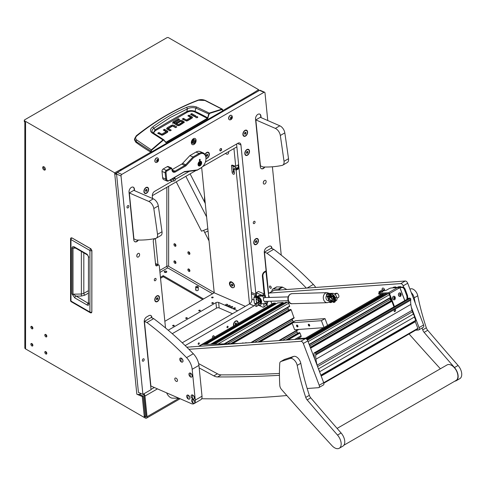 <?xml version="1.0" encoding="UTF-8"?>
<svg xmlns="http://www.w3.org/2000/svg" width="486" height="486" viewBox="0 0 486 486"><rect width="100%" height="100%" fill="white"/><g stroke="black" fill="none" stroke-linecap="round" stroke-linejoin="round"><path stroke-width="0.73" d="M45.368 169.177A1.908 1.1 -120 0 0 44.536 167.257A1.908 1.1 -120 0 0 43.066 166.741A1.908 1.1 -120 0 0 42.671 167.615A1.908 1.1 -120 0 0 43.503 169.535A1.908 1.1 -120 0 0 44.973 170.051A1.908 1.1 -120 0 0 45.368 169.177M43.625 166.68A1.908 1.1 -120 0 0 43.57 167.099A1.908 1.1 -120 0 0 45.307 169.596M45.708 351.597A1.434 0.826 -120 0 0 45.708 351.718A1.434 0.826 -120 0 0 46.826 353.522M46.832 353.401A1.434 0.826 -120 0 0 46.206 351.961A1.434 0.826 -120 0 0 45.101 351.578A1.434 0.826 -120 0 0 44.803 352.235A1.434 0.826 -120 0 0 45.429 353.674A1.434 0.826 -120 0 0 46.535 354.057A1.434 0.826 -120 0 0 46.832 353.401M45.708 334.453A1.434 0.826 -120 0 0 45.708 334.575A1.434 0.826 -120 0 0 46.826 336.379M46.832 336.263A1.434 0.826 -120 0 0 46.206 334.818A1.434 0.826 -120 0 0 45.101 334.435A1.434 0.826 -120 0 0 44.803 335.091A1.434 0.826 -120 0 0 45.429 336.531A1.434 0.826 -120 0 0 46.535 336.913A1.434 0.826 -120 0 0 46.832 336.263M31.766 343.541A1.434 0.826 -120 0 0 31.76 343.663A1.434 0.826 -120 0 0 32.878 345.473M32.884 345.352A1.434 0.826 -120 0 0 32.258 343.912A1.434 0.826 -120 0 0 31.153 343.529A1.434 0.826 -120 0 0 30.861 344.185A1.434 0.826 -120 0 0 31.487 345.625A1.434 0.826 -120 0 0 32.586 346.008A1.434 0.826 -120 0 0 32.884 345.352M31.766 326.398A1.434 0.826 -120 0 0 31.76 326.519A1.434 0.826 -120 0 0 32.878 328.329M32.884 328.208A1.434 0.826 -120 0 0 32.258 326.768A1.434 0.826 -120 0 0 31.153 326.385A1.434 0.826 -120 0 0 30.861 327.042A1.434 0.826 -120 0 0 31.487 328.481A1.434 0.826 -120 0 0 32.586 328.864A1.434 0.826 -120 0 0 32.884 328.208M114.641 172.803L24.671 120.862L24.671 121.901L25.57 122.417L25.57 348.924L143.346 416.921A1.27 0.735 -120 0 0 143.984 416.982A1.27 0.735 -120 0 0 144.245 416.399A1.27 0.735 -120 0 0 144.239 416.271L142.264 396.57L136.821 394.195L114.641 172.803L120.71 169.553A2.545 1.47 60 0 1 121.397 170.106M143.984 416.982L144.883 416.466A1.27 0.735 -120 0 0 145.144 415.882A1.27 0.735 -120 0 0 145.138 415.749L143.163 396.047L139.263 394.346M173.927 244.44A1.434 0.826 60 0 1 174.225 243.784A1.434 0.826 60 0 1 175.325 244.166A1.434 0.826 60 0 1 175.95 245.606A1.434 0.826 60 0 1 175.653 246.262A1.434 0.826 60 0 1 174.553 245.88A1.434 0.826 60 0 1 173.927 244.44M175.944 245.728A1.434 0.826 60 0 1 174.826 243.917A1.434 0.826 60 0 1 174.832 243.802M173.927 261.583A1.434 0.826 60 0 1 174.225 260.927A1.434 0.826 60 0 1 175.325 261.31A1.434 0.826 60 0 1 175.95 262.75A1.434 0.826 60 0 1 175.653 263.406A1.434 0.826 60 0 1 174.553 263.023A1.434 0.826 60 0 1 173.927 261.583M175.944 262.871A1.434 0.826 60 0 1 174.826 261.061A1.434 0.826 60 0 1 174.832 260.946M187.875 252.489A1.434 0.826 60 0 1 188.173 251.839A1.434 0.826 60 0 1 189.273 252.222A1.434 0.826 60 0 1 189.898 253.662A1.434 0.826 60 0 1 189.601 254.318A1.434 0.826 60 0 1 188.501 253.935A1.434 0.826 60 0 1 187.875 252.489M189.892 253.783A1.434 0.826 60 0 1 188.775 251.973A1.434 0.826 60 0 1 188.781 251.851M187.875 269.633A1.434 0.826 60 0 1 188.173 268.983A1.434 0.826 60 0 1 189.273 269.365A1.434 0.826 60 0 1 189.898 270.805A1.434 0.826 60 0 1 189.601 271.461A1.434 0.826 60 0 1 188.501 271.079A1.434 0.826 60 0 1 187.875 269.633M189.892 270.927A1.434 0.826 60 0 1 188.775 269.116A1.434 0.826 60 0 1 188.781 268.995M166.394 272.3A1.27 0.735 180 0 1 165.003 272.458A1.27 0.735 180 0 1 164.219 271.777A1.27 0.735 180 0 1 164.59 271.261A1.27 0.735 180 0 1 165.981 271.097A1.27 0.735 180 0 1 166.765 271.777A1.27 0.735 180 0 1 166.394 272.3A1.27 0.735 180 0 0 164.59 272.3M197.79 286.473A1.27 0.735 180 0 1 197.887 286.521A1.27 0.735 180 0 1 198.258 287.044L198.258 289.96A1.27 0.735 180 0 1 197.887 290.482A1.27 0.735 180 0 1 196.496 290.64A1.27 0.735 180 0 1 195.712 289.96A1.27 0.735 180 0 1 196.083 289.443M160.538 278.271L163.241 276.716L202.668 299.473M157.452 388.867L144.974 396.066L147.045 416.721A2.545 1.47 -120 0 1 146.529 418.148A2.545 1.47 -120 0 1 145.259 418.021L27.374 349.963A2.545 1.47 -120 0 0 27.374 349.963M143.145 394.231A1.27 0.735 -120 0 1 144.081 395.677L146.152 416.332A1.27 0.735 -120 0 1 145.891 417.049A1.27 0.735 -120 0 1 145.259 416.982L144.621 416.617M120.631 170.55L114.751 173.903A2.545 1.282 -5.7 0 0 116.567 174.152M120.595 170.531L120.485 169.426M160.441 277.293L163.241 275.677L203.567 298.957M159.949 272.379L167.743 267.883L212.564 293.757M24.671 120.862A1.27 0.735 0 0 1 24.3 120.34A1.27 0.735 0 0 1 24.671 119.823L166.844 37.744A1.27 0.735 0 0 1 168.642 37.744L258.607 89.685L258.716 90.785L253.643 93.719M167.743 267.883A1.27 0.735 60 0 1 166.844 266.322A1.27 0.735 180 0 1 168.642 266.322L168.642 186.253M163.241 276.716L163.241 275.677M214.205 292.627L168.642 266.322M253.668 93.743A2.545 1.47 -120 0 0 252.981 93.191L258.607 89.685M25.57 348.924A2.545 1.47 180 0 1 24.829 347.885L24.829 121.992M142.264 396.57L143.163 396.047M24.671 121.901A1.27 0.735 180 0 1 24.3 121.379L24.3 120.34M115.65 173.387A1.27 0.638 -5.7 0 0 116.61 173.502M141.043 393.563L140.405 393.933A2.545 1.282 174.3 0 1 136.821 394.195M144.974 396.066A2.545 1.47 -120 0 0 143.899 393.794M72.019 237.952L90.918 248.802L91.903 250.509L91.848 311.939L91.903 250.509L90.803 248.82L91.824 250.594L91.824 312.103L91.447 312.802L91.824 312.152M71.065 237.867A1.464 1.464 0 0 0 70.555 238.978A1.464 0.844 0 0 0 70.98 239.574A1.464 0.844 120 0 1 71.861 237.885L71.065 237.867L71.861 237.885L90.803 248.82A1.464 0.844 120 0 0 89.922 250.509L89.922 312.018A1.464 0.844 120 0 0 90.226 312.692A1.464 1.464 0 0 0 91.447 312.802M88.458 303.495A1.464 0.844 0 0 0 88.889 304.09C88.792 305.226 88.221 305.548 87.182 305.056A1.464 0.844 -60 0 1 88.185 303.282L73.009 294.188L73.009 248.109L74.212 247.52L75.13 247.848L87.474 254.98A1.464 0.844 120 0 1 87.17 254.306L88.889 257.258A1.464 0.844 180 0 1 88.458 256.663L88.452 303.598L88.78 303.282M87.182 305.056L74.826 297.918L71.971 293.939L71.971 247.866C72.347 246.487 73.301 246.262 74.826 247.18A1.464 0.844 120 0 0 75.13 247.848M71.971 247.866A1.464 0.844 -0 0 0 73.009 248.109L75.676 248.164M71.971 293.939A1.464 0.844 0 0 0 73.009 294.188L81.35 294.018L83.823 293.362L88.458 290.683M74.826 297.918A1.464 0.844 -60 0 1 75.828 296.15L81.387 296.041L84.862 295.154A1.464 0.784 60 0 1 83.823 293.362L83.823 252.872M236.785 168.132L232.916 165.896M205.274 203.476L190.111 173.854M207.801 228.736L201.514 231.196L176.254 181.855M206.623 216.926L185.834 176.327M208.044 231.136L204.703 232.442L203.64 230.364L209.023 240.88M30.97 352.04L85.858 383.727M152.689 132.714L151.82 131.22L152.531 129.373L153.849 128.274L155.107 129.859A672.721 388.393 180 0 1 170.677 120.564A672.721 388.393 180 0 1 186.77 111.58C189.412 110.383 192.17 110.31 195.038 111.361L195.87 108.117L209.126 114.155L209.782 113.347L222.072 109.496L222.782 110.826L151.255 152.118L151.164 151.304L135.867 141.39L134.543 138.777L134.47 139.798L135.807 142.21L136.712 139.986C135.242 138.656 135.321 137.252 136.937 135.776C156.176 120.297 176.704 108.445 198.525 100.219L205.444 100.493L222.357 109.162L221.902 109.125L222.072 109.496M152.726 126.907L153.849 128.274L170.246 117.521L187.487 108.852L186.581 107.357C174.674 112.46 163.387 118.979 152.726 126.907C150.083 128.984 149.803 130.959 151.887 132.824L162.931 139.919L151.316 149.876L136.712 139.986M135.807 142.21A190.876 110.201 180 0 0 150.8 152.118L151.255 152.118M192.213 117.995A1.756 1.015 0 0 0 191.958 117.806L189.097 116.154L188.756 116.348M192.468 117.478L191.855 118.262L187.639 120.698A1.798 1.039 180 0 1 186.448 120.996L182.262 119.058L183.501 118.341L186.26 119.933L186.466 120.984L186.466 119.945L190.615 117.545L190.615 118.584L186.466 120.984L183.501 119.38L183.161 119.574M194.947 116.464L191.751 114.617L191.411 114.811M197.34 117.679L196.083 117.679M170.349 130.679L168.496 129.61L168.496 128.571L171.248 130.163L170.015 130.874L167.154 129.221A1.75 1.015 180 0 1 166.637 128.553L167.251 127.727L171.37 125.352L171.37 126.39L166.892 129.033M175.944 127.454L172.664 126.026L171.37 126.39M172.67 126.026L172.664 124.987L171.37 125.352M167.621 132.186A1.756 1.015 0 0 0 167.36 131.998L164.499 130.345L164.159 130.54M167.877 131.67L167.263 132.453L163.041 134.889A1.798 1.039 180 0 1 161.85 135.187L157.671 133.249L158.904 132.532L161.662 134.124L161.868 135.175L161.868 134.136L166.024 131.736L166.024 132.775L161.868 135.175L158.904 133.571L158.57 133.765M184.018 122.739A1.671 0.966 0 0 0 183.799 122.581L182.268 121.7L182.268 120.662L183.799 121.543A1.671 0.966 180 0 1 184.285 122.174L181.958 123.979L180.719 123.262L182.42 122.278L182.42 123.316L181.618 123.784M182.268 121.7L180.847 121.336L179.613 121.634L177.019 123.134M180.379 124.89L180.045 124.689L178.405 125.637L178.405 124.598L180.045 123.651L180.045 124.689M178.192 125.625L174.565 123.529L174.565 122.49L178.192 124.586L178.405 125.637M174.535 123.414L174.535 122.472M178.69 119.975L178.35 119.781L173.259 122.721L172.7 123.462M150.8 152.118L151.316 149.876L151.596 150.192L163.193 140.247L163.94 140.247L165.665 142.422L166.297 142.507L207.54 118.693L209.126 114.155M222.691 110.012L222.776 110.559M183.501 118.341L183.501 119.38M190.609 117.418L187.857 115.826L189.097 115.115L189.097 116.154M189.097 115.115L191.958 116.768A1.756 1.015 180 0 1 192.468 117.436L192.468 117.521M191.751 113.578L195.846 115.947L194.613 116.658L190.512 114.295L191.751 113.578L191.751 114.617M195.937 117.606C197.456 117.885 197.972 117.588 197.486 116.707C195.967 116.427 195.451 116.725 195.937 117.606L195.615 117.156M197.808 117.156L197.486 116.707L197.486 117.606M174.085 126.378L174.085 125.339L176.843 126.931L175.604 127.648L172.645 126.044L168.49 128.444M174.085 125.339L172.664 124.987M158.904 132.532L158.904 133.571M166.018 131.609L163.26 130.017L164.499 129.306L164.499 130.345M164.499 129.306L167.36 130.959A1.756 1.015 180 0 1 167.87 131.627L167.87 131.712M182.402 122.162L180.798 121.342L177.36 123.329L176.12 122.612L179.613 120.595L179.613 121.634M182.268 120.662L180.847 120.297L179.613 120.595M180.045 123.651L181.284 124.367L179.553 125.37A1.768 1.021 180 0 1 178.338 125.667L177.032 125.339L172.7 122.423L173.259 121.682L178.35 118.742L178.35 119.781M178.35 118.742L179.589 119.459L174.535 122.375M134.543 138.777L136.305 135.77C155.763 120.352 176.333 108.481 198.002 100.146L198.525 100.219M136.141 136.189L136.937 135.776M222.691 109.787L221.902 109.125L209.6 112.977L208.713 114.046L207.662 117.831L208.075 117.94M153.813 133.468L154.013 132.058L155.563 130.54L187.201 112.272C189.558 111.057 192.055 110.923 194.692 111.865L195.038 111.361A169.699 97.972 0 0 1 207.662 117.831L207.54 118.693M194.692 111.865L207.315 118.341L165.665 142.422M166.297 142.507L163.94 140.247M163.193 140.247L162.931 139.919L163.752 139.774L165.726 142.167M205.049 100.535L221.902 109.125M209.782 113.347L196.611 107.005C193.088 105.954 189.747 106.076 186.581 107.357M187.201 112.272L186.77 111.58L187.487 108.852C190.166 107.515 192.96 107.266 195.87 108.117L196.611 107.005M155.563 130.54L155.107 129.859L153.224 133.067M152.258 132.277L163.752 139.774M233.717 287.493A2.959 1.707 -120 0 0 233.851 287.433A2.959 1.707 -120 0 0 234.465 286.078A2.959 1.707 -120 0 0 232.369 282.457L232.369 282.457A2.959 1.707 -120 0 0 230.893 282.311A2.959 1.707 -120 0 0 230.771 282.39M232.12 287.426A2.959 1.707 -120 0 0 233.602 287.578A2.959 1.707 -120 0 0 234.058 285.203A2.959 1.707 -120 0 0 232.12 282.597A2.959 1.707 -120 0 0 230.643 282.451A2.959 1.707 -120 0 0 230.188 284.82A2.959 1.707 -120 0 0 232.12 287.426M232.903 285.464L232.515 284.462L231.731 284.012L231.342 284.565L231.731 285.568L232.515 286.017L232.903 285.464M232.721 284.996L231.731 285.568M232.016 284.176L231.342 284.565M196.083 286.521L196.259 286.424A1.033 0.595 0 0 0 196.259 287.262A1.033 0.595 0 0 0 197.711 287.262A1.033 0.595 0 0 0 197.711 286.424A1.033 0.595 0 0 0 196.259 286.424L196.083 286.521A1.27 0.735 180 0 0 195.712 287.044L195.712 289.96M198.258 287.044A1.27 0.735 180 0 1 197.887 287.56A1.27 0.735 180 0 1 196.496 287.718A1.27 0.735 180 0 1 195.712 287.044M139.61 254.427A2.005 1.288 113.5 0 0 138.996 253.406A2.005 1.288 113.5 0 0 137.453 254.014A2.005 1.288 113.5 0 0 136.779 256.067A2.005 1.288 113.5 0 0 137.392 257.082A2.005 1.288 113.5 0 0 138.941 256.474A2.005 1.288 113.5 0 0 139.61 254.427M266.128 181.387A2.005 1.288 113.5 0 0 265.508 180.367A2.005 1.288 113.5 0 0 263.965 180.974A2.005 1.288 113.5 0 0 263.291 183.022A2.005 1.288 113.5 0 0 263.91 184.042A2.005 1.288 113.5 0 0 265.453 183.435A2.005 1.288 113.5 0 0 266.128 181.387M196.083 140.193A3.341 2.151 113.5 0 0 195.056 138.498A3.341 2.151 113.5 0 0 192.48 139.506A3.341 2.151 113.5 0 0 191.356 142.92A3.341 2.151 113.5 0 0 192.389 144.621A3.341 2.151 113.5 0 0 194.959 143.607A3.341 2.151 113.5 0 0 196.083 140.193M228.092 326.659A0.796 0.51 113.5 0 0 226.962 327.309A0.796 0.51 113.5 0 0 228.092 326.659M199.296 343.286A0.796 0.51 113.5 0 0 198.173 343.936A0.796 0.51 113.5 0 0 199.296 343.286M128.833 206.228A1.306 0.838 113.5 0 0 128.432 205.566A1.306 0.838 113.5 0 0 127.429 205.961A1.306 0.838 113.5 0 0 126.992 207.297A1.306 0.838 113.5 0 0 127.393 207.959A1.306 0.838 113.5 0 0 128.395 207.565A1.306 0.838 113.5 0 0 128.833 206.228M144.184 359.47A1.306 0.838 113.5 0 0 143.783 358.808A1.306 0.838 113.5 0 0 142.781 359.203A1.306 0.838 113.5 0 0 142.343 360.533A1.306 0.838 113.5 0 0 142.744 361.201A1.306 0.838 113.5 0 0 143.747 360.806A1.306 0.838 113.5 0 0 144.184 359.47M213.986 337.393A1.27 0.82 113.5 0 0 214.192 336.421A1.27 0.82 113.5 0 0 213.804 335.771A1.27 0.82 113.5 0 0 212.819 336.16A1.27 0.82 113.5 0 0 212.394 337.46A1.27 0.82 113.5 0 0 212.765 338.098M221.61 149.19A1.27 0.82 113.5 0 0 221.221 148.546A1.27 0.82 113.5 0 0 220.243 148.929A1.27 0.82 113.5 0 0 219.812 150.229A1.27 0.82 113.5 0 0 220.207 150.879A1.27 0.82 113.5 0 0 221.185 150.49A1.27 0.82 113.5 0 0 221.61 149.19M249.494 151.043A3.311 2.126 113.5 0 0 246.232 150.034A3.311 2.126 113.5 0 0 244.798 153.321A3.311 2.126 113.5 0 0 244.816 153.74A3.311 2.126 113.5 0 0 247.441 155.234A3.311 2.126 113.5 0 0 249.494 151.043M205.985 158.442A3.311 2.126 113.5 0 0 208.373 157.16A3.311 2.126 113.5 0 0 209.338 153.965A3.311 2.126 113.5 0 0 206.07 152.956A3.311 2.126 113.5 0 0 205.037 154.487M258.437 240.248A3.311 2.126 113.5 0 0 255.168 239.24A3.311 2.126 113.5 0 0 253.741 242.526A3.311 2.126 113.5 0 0 253.753 242.951A3.311 2.126 113.5 0 0 256.377 244.446A3.311 2.126 113.5 0 0 258.437 240.248M159.457 297.396A3.311 2.126 113.5 0 0 156.194 296.387A3.311 2.126 113.5 0 0 154.761 299.674A3.311 2.126 113.5 0 0 154.779 300.093A3.311 2.126 113.5 0 0 157.403 301.587A3.311 2.126 113.5 0 0 159.457 297.396M238.116 323.463A3.311 2.126 113.5 0 0 238.128 322.601A3.311 2.126 113.5 0 0 234.866 321.592A3.311 2.126 113.5 0 0 233.432 324.879A3.311 2.126 113.5 0 0 233.45 325.304A3.311 2.126 113.5 0 0 233.626 326.057M191.891 346.816A3.311 2.126 113.5 0 0 190.937 346.889M247.581 131.888A3.311 2.126 113.5 0 0 244.312 130.88A3.311 2.126 113.5 0 0 242.885 134.166A3.311 2.126 113.5 0 0 242.897 134.586A3.311 2.126 113.5 0 0 245.521 136.08A3.311 2.126 113.5 0 0 247.581 131.888M148.601 189.03A3.311 2.126 113.5 0 0 145.338 188.021A3.311 2.126 113.5 0 0 143.905 191.308A3.311 2.126 113.5 0 0 143.923 191.733A3.311 2.126 113.5 0 0 146.547 193.228A3.311 2.126 113.5 0 0 148.601 189.03M253.273 222.965A1.27 0.82 -66.5 0 1 253.704 221.665A1.27 0.82 -66.5 0 1 254.682 221.276A1.27 0.82 -66.5 0 1 255.077 221.926A1.27 0.82 -66.5 0 1 254.646 223.226A1.27 0.82 -66.5 0 1 253.668 223.609A1.27 0.82 -66.5 0 1 253.273 222.965M154.299 280.106A1.27 0.82 -66.5 0 1 154.724 278.806A1.27 0.82 -66.5 0 1 155.708 278.423A1.27 0.82 -66.5 0 1 156.097 279.067A1.27 0.82 -66.5 0 1 155.672 280.367A1.27 0.82 -66.5 0 1 154.688 280.756A1.27 0.82 -66.5 0 1 154.299 280.106M117.351 172.445L259.518 90.366A1.27 0.82 -66.5 0 1 260.138 90.293L264.603 92.237A1.27 0.82 113.5 0 0 263.983 92.31L121.816 174.389A1.27 0.82 113.5 0 0 121.026 176.005L142.902 394.371L138.437 392.427L116.561 174.061A1.27 0.82 -66.5 0 1 117.351 172.445L121.816 174.389M182.22 342.776L249.525 303.914A3.815 2.454 113.5 0 0 251.894 299.072L251.359 293.757A3.815 2.454 113.5 0 0 251.438 292.39L236.579 144.026M271.972 248.565L271.929 248.091A3.815 2.454 113.5 0 0 270.751 246.147A3.815 2.454 113.5 0 0 268.898 246.366L266.65 247.666A3.815 2.454 113.5 0 0 264.281 252.507L266.109 270.787L264.578 271.674A3.56 2.29 -66.5 0 0 262.373 276.188L264.147 293.933M155.49 263.534L158.886 265.01A1.27 0.82 113.5 0 1 159.274 265.654L165.513 327.953M134.579 190.682L134.428 189.109A3.815 2.454 113.5 0 0 133.249 187.165A3.815 2.454 113.5 0 0 130.309 188.325A3.815 2.454 113.5 0 0 129.027 192.225L133.796 239.841A3.815 2.454 113.5 0 0 134.968 241.779A3.815 2.454 113.5 0 0 138.328 240.06M261.097 117.636L260.939 116.069A3.815 2.454 113.5 0 0 259.761 114.125A3.815 2.454 113.5 0 0 256.821 115.285A3.815 2.454 113.5 0 0 255.539 119.185L260.308 166.795A3.815 2.454 113.5 0 0 261.486 168.739A3.815 2.454 113.5 0 0 264.84 167.014M267.1 304.904A3.56 2.29 -66.5 0 1 266.219 304.837M281.248 255.156L272.397 166.789M267.762 120.54L264.992 92.887A1.27 0.82 113.5 0 0 264.603 92.237M151.942 317.868L151.893 317.388A3.815 2.454 113.5 0 0 150.721 315.45A3.815 2.454 113.5 0 0 148.862 315.663L146.614 316.963A3.815 2.454 113.5 0 0 144.245 321.805L151.043 389.669L142.902 394.371M155.089 238.547L154.451 238.912A1.908 1.227 -66.5 0 0 153.266 241.335L155.623 264.87A1.908 1.227 -66.5 0 0 156.213 265.836A1.908 1.227 -66.5 0 0 157.142 265.733L158.266 265.083L155.526 263.886M171.88 181.375L154.682 191.308A3.815 2.454 -66.5 0 0 152.312 196.15L152.549 198.507M189.37 171.279L175.434 179.328M255.934 296.776L255.824 295.701A3.815 2.454 113.5 0 0 255.903 294.334L240.941 144.98A3.815 2.454 -66.5 0 0 239.768 143.036A3.815 2.454 -66.5 0 0 237.915 143.255L205.402 162.026M185.166 345.595L253.99 305.858A3.815 2.454 113.5 0 0 255.022 304.989M255.733 303.932A3.815 2.454 113.5 0 0 256.007 303.337M158.886 265.01A1.27 0.82 113.5 0 0 158.266 265.083M255.824 295.701L251.359 293.757M151.018 389.414L154.323 387.506M271.704 248.449L271.662 247.975A3.815 2.454 113.5 0 0 270.617 246.098M261.353 168.672A3.815 2.454 113.5 0 0 264.499 167.008M260.824 117.521L260.672 115.954A3.815 2.454 113.5 0 0 259.627 114.076M134.841 241.718A3.815 2.454 113.5 0 0 137.988 240.048M134.312 190.561L134.154 188.993A3.815 2.454 113.5 0 0 133.115 187.116M151.675 317.753L151.626 317.273A3.815 2.454 113.5 0 0 150.581 315.396M266.17 304.376A3.189 2.053 113.5 0 0 267.045 304.266L266.929 304.297A3.171 2.041 -66.5 0 1 266.17 304.358M266.34 270.872L265.891 271.133L268.454 294.182M268.533 294.996L268.782 297.462M266.176 271.437L264.645 272.318A2.807 1.804 113.5 0 0 262.902 275.878L264.797 294.759M266.128 303.908A2.807 1.804 113.5 0 0 267.051 304.218M263.327 182.323A2.005 1.288 113.5 0 0 263.855 181.114M136.815 255.363A2.005 1.288 113.5 0 0 137.344 254.154M152.294 195.688L196.071 170.416M202.547 166.674L236.858 146.863L233.936 148.552L235.716 166.297L238.638 164.608M157.993 264.621L155.374 238.486M225.468 153.442A3.651 2.108 -120 0 0 226.367 154.019A3.651 2.108 -120 0 0 228.633 152.367A3.651 2.108 -120 0 0 228.566 151.656M235.716 166.297L232.484 165.197A1.592 0.917 -120 0 0 231.828 165.185A1.592 0.917 -120 0 0 231.506 166.078L232.138 172.372A1.592 0.917 -120 0 0 233.389 174.225A1.592 0.917 -120 0 0 234.045 174.237A1.592 0.917 -120 0 0 234.367 173.344L233.93 168.964L235.625 169.705L238.954 167.779M232.308 282.421A3.311 1.908 -120 0 0 231.779 282.044A3.311 1.908 -120 0 0 231.494 281.898A3.311 1.908 -120 0 0 229.459 283.733A3.311 1.908 -120 0 0 232.065 287.591A3.311 1.908 -120 0 0 233.231 287.7M201.666 167.476L214.223 292.803L245.315 306.344M239.033 168.527L236.105 170.215L249.5 303.926M236.105 170.215L235.625 169.705M233.93 168.964L235.279 168.186L236.087 168.533L238.334 167.239L238.93 167.494M238.104 164.918L238.334 167.239M232.861 165.362L233.487 171.588A1.592 0.917 -120 0 0 234.355 173.204M193.44 138.68A3.183 2.047 -66.5 0 1 193.537 139.203A3.183 2.047 -66.5 0 1 193.556 139.549M192.717 139.251A2.132 1.373 -66.5 0 1 192.796 139.628A2.132 1.373 -66.5 0 1 192.802 139.956M191.921 141.979A2.132 1.373 -66.5 0 1 191.344 142.398M192.134 142.805A3.183 2.047 -66.5 0 1 191.423 143.309M193.732 140.205L193.726 141.541L192.766 142.398L193.756 141.869L193.926 143.06L194.029 141.712L194.989 140.855L193.993 141.383L193.732 140.205M194.455 139.695A2.035 1.312 113.5 0 0 194.242 139.567A2.035 1.312 113.5 0 0 193.258 139.682A2.035 1.312 113.5 0 0 192.019 141.596A2.035 1.312 113.5 0 0 192.62 143.297A2.035 1.312 113.5 0 0 192.857 143.364M193.701 139.877A2.035 1.312 113.5 0 0 192.468 141.791A2.035 1.312 113.5 0 0 193.064 143.492A2.035 1.312 113.5 0 0 194.054 143.376A2.035 1.312 113.5 0 0 195.287 141.462A2.035 1.312 113.5 0 0 194.692 139.761A2.035 1.312 113.5 0 0 193.701 139.877M193.015 139.846A1.525 0.984 113.5 0 0 192.851 139.925A1.525 0.984 113.5 0 0 191.988 142.21M193.993 141.383L193.635 140.333M193.853 142.805L193.762 141.596L194.765 140.94M192.723 142.198L193.756 141.869M199.637 161.407A2.545 1.64 113.5 0 0 198.094 163.806A2.545 1.64 113.5 0 0 198.841 165.933A2.545 1.64 113.5 0 0 200.074 165.787A2.545 1.64 113.5 0 0 201.617 163.393A2.545 1.64 113.5 0 0 200.876 161.267A2.545 1.64 113.5 0 0 199.637 161.407M199.703 159.414A0.638 0.407 113.5 0 0 199.813 160.514A0.638 0.407 113.5 0 0 199.703 159.414M202.401 166.813A8.59 5.528 -66.5 0 1 202.267 166.947A8.59 5.528 -66.5 0 1 200.609 168.211L196.994 170.294L184.042 171.995L168.788 180.792A3.815 2.454 -66.5 0 1 166.935 181.011A3.815 2.454 -66.5 0 1 165.762 179.067L165.131 172.773A1.908 1.227 -66.5 0 1 166.315 170.355L170.367 168.016A1.908 1.227 -66.5 0 1 171.291 167.907A1.908 1.227 -66.5 0 1 171.88 168.879L171.935 169.426A3.815 2.454 113.5 0 0 173.107 171.364A3.815 2.454 113.5 0 0 174.966 171.151L184.832 165.453L181.709 164.092A3.815 2.454 113.5 0 0 182.615 163.357L189.862 155.617L195.998 152.075A8.59 5.528 113.5 0 1 200.171 151.589L203.294 152.95A8.59 5.528 -66.5 0 1 205.985 158.412A8.59 5.528 -66.5 0 1 205.979 158.606M170.865 168.757L170.367 168.016L167.239 166.655L163.193 168.988L166.315 170.355L166.82 171.096A1.27 0.82 113.5 0 0 166.03 172.706L166.655 179A3.183 2.047 113.5 0 0 169.183 180.44L184.559 171.564L197.468 169.9L200.997 167.858A7.952 5.115 113.5 0 0 202.534 166.686A7.952 5.115 113.5 0 0 205.979 158.788A7.952 5.115 113.5 0 0 199.631 154.177L193.568 157.677L185.889 165.872L175.464 171.892A4.453 2.867 -66.5 0 1 171.929 169.881L171.874 169.328A1.27 0.82 113.5 0 0 170.865 168.757L166.82 171.096M166.03 172.706L165.131 172.773L162.008 171.412L162.634 177.706L165.762 179.067L166.655 179M166.935 181.011L163.812 179.65A3.815 2.454 -66.5 0 1 162.634 177.706M162.008 171.412A1.908 1.227 -66.5 0 1 163.193 168.988M167.239 166.655A1.908 1.227 -66.5 0 1 168.168 166.546L171.291 167.907M171.977 169.711L181.709 164.092M182.615 163.357L185.737 164.718L192.991 156.978L189.862 155.617M193.568 157.677L192.991 156.978L199.126 153.436A8.59 5.528 -66.5 0 1 203.294 152.95M185.737 164.718L185.257 165.112L185.889 165.872M185.257 165.112L184.832 165.453M184.559 171.564L184.042 171.995M197.468 169.9L196.994 170.294M229.896 305.463A1.081 0.547 -5.7 0 0 228.699 305.439A1.081 0.547 -5.7 0 0 228.055 306.01A1.081 0.547 -5.7 0 0 228.365 306.344A1.081 0.547 -5.7 0 0 229.568 306.368A1.081 0.547 -5.7 0 0 230.206 305.797A1.081 0.547 -5.7 0 0 229.896 305.463M227.442 304.394A1.081 0.547 -5.7 0 0 226.239 304.37A1.081 0.547 -5.7 0 0 225.601 304.941A1.081 0.547 -5.7 0 0 225.911 305.275A1.081 0.547 -5.7 0 0 227.114 305.299A1.081 0.547 -5.7 0 0 227.752 304.728A1.081 0.547 -5.7 0 0 227.442 304.394M232.357 306.532A1.081 0.547 -5.7 0 0 231.154 306.508A1.081 0.547 -5.7 0 0 230.51 307.079A1.081 0.547 -5.7 0 0 230.826 307.413A1.081 0.547 -5.7 0 0 232.022 307.444A1.081 0.547 -5.7 0 0 232.666 306.866A1.081 0.547 -5.7 0 0 232.357 306.532M233.839 308.616A0.923 0.462 174.3 0 1 233.572 308.331A0.923 0.462 174.3 0 1 234.118 307.838A0.923 0.462 174.3 0 1 235.145 307.863A0.923 0.462 174.3 0 1 235.412 308.148A0.923 0.462 174.3 0 1 234.866 308.634A0.923 0.462 174.3 0 1 233.839 308.616M212.018 302.778A0.796 0.401 174.3 0 1 212.862 302.626A0.796 0.401 174.3 0 1 213.372 302.942A0.796 0.401 174.3 0 1 213.135 303.264A0.796 0.401 174.3 0 1 212.291 303.416A0.796 0.401 174.3 0 1 211.787 303.1A0.796 0.401 174.3 0 1 212.018 302.778M198.974 310.311A0.796 0.401 174.3 0 1 199.819 310.159A0.796 0.401 174.3 0 1 200.323 310.475A0.796 0.401 174.3 0 1 200.092 310.797A0.796 0.401 174.3 0 1 199.248 310.949A0.796 0.401 174.3 0 1 198.738 310.633A0.796 0.401 174.3 0 1 198.974 310.311M185.925 317.844A0.796 0.401 174.3 0 1 186.77 317.692A0.796 0.401 174.3 0 1 187.274 318.008A0.796 0.401 174.3 0 1 187.043 318.33A0.796 0.401 174.3 0 1 186.199 318.482A0.796 0.401 174.3 0 1 185.695 318.166A0.796 0.401 174.3 0 1 185.925 317.844M172.876 325.377A0.796 0.401 174.3 0 1 173.721 325.225A0.796 0.401 174.3 0 1 174.231 325.541A0.796 0.401 174.3 0 1 173.994 325.863A0.796 0.401 174.3 0 1 173.15 326.015A0.796 0.401 174.3 0 1 172.645 325.699A0.796 0.401 174.3 0 1 172.876 325.377M211.835 297.232A0.796 0.401 174.3 0 1 212.68 297.08A0.796 0.401 174.3 0 1 213.19 297.396A0.796 0.401 174.3 0 1 212.953 297.718A0.796 0.401 174.3 0 1 212.109 297.869A0.796 0.401 174.3 0 1 211.604 297.554A0.796 0.401 174.3 0 1 211.835 297.232M172.244 333.682L216.489 308.136A1.908 0.96 174.3 0 1 219.18 307.942L232.502 313.743M164.851 321.307L214.223 292.803M237.454 310.888A1.908 0.96 -5.7 0 0 236.937 310.445L218.633 302.468A1.908 0.96 -5.7 0 0 215.942 302.663L168.217 330.219M236.846 321.191A2.959 1.901 113.5 0 0 236.725 321.131A2.959 1.901 113.5 0 0 234.793 321.671M233.438 324.776A2.959 1.901 113.5 0 0 233.45 325.055A2.959 1.901 113.5 0 0 233.742 325.991M237.854 323.615A2.959 1.901 113.5 0 0 237.879 322.747A2.959 1.901 113.5 0 0 236.974 321.24A2.959 1.901 113.5 0 0 234.689 322.139A2.959 1.901 113.5 0 0 233.699 325.158A2.959 1.901 113.5 0 0 233.888 325.906M236.068 324.642L236.415 323.087L235.692 323.008L235.066 323.87L235.163 324.818L235.667 324.873M235.096 324.132L235.461 323.33M235.485 323.591L236.512 324.034M235.139 324.575L235.74 324.836M213.603 335.729A1.239 0.796 -66.5 0 1 213.907 336.318A1.239 0.796 -66.5 0 1 213.202 337.843M213.062 337.928A1.239 0.796 -66.5 0 1 212.619 337.989M213.658 335.735A1.27 0.82 -66.5 0 1 213.348 337.764M248.212 149.633A2.959 1.901 113.5 0 0 248.091 149.573A2.959 1.901 113.5 0 0 246.159 150.107M244.804 153.212A2.959 1.901 113.5 0 0 244.823 153.491A2.959 1.901 113.5 0 0 245.728 154.998A2.959 1.901 113.5 0 0 245.855 155.046M249.251 151.182A2.959 1.901 113.5 0 0 248.34 149.676A2.959 1.901 113.5 0 0 246.056 150.575A2.959 1.901 113.5 0 0 245.066 153.6A2.959 1.901 113.5 0 0 245.977 155.101A2.959 1.901 113.5 0 0 248.255 154.208A2.959 1.901 113.5 0 0 249.251 151.182M247.064 151.444L246.432 152.306L246.53 153.254L247.253 153.339L247.878 152.476L247.787 151.529L247.064 151.444M246.463 152.568L246.827 151.766M246.852 152.027L247.878 152.476M246.505 153.011L247.253 153.339M257.149 238.839A2.959 1.901 113.5 0 0 257.033 238.778A2.959 1.901 113.5 0 0 255.095 239.312M253.741 242.423A2.959 1.901 113.5 0 0 253.759 242.702A2.959 1.901 113.5 0 0 254.67 244.203A2.959 1.901 113.5 0 0 254.792 244.251M258.188 240.394A2.959 1.901 113.5 0 0 257.276 238.887A2.959 1.901 113.5 0 0 254.998 239.78A2.959 1.901 113.5 0 0 254.002 242.806A2.959 1.901 113.5 0 0 254.913 244.312A2.959 1.901 113.5 0 0 257.191 243.413A2.959 1.901 113.5 0 0 258.188 240.394M256 240.649L255.375 241.512L255.466 242.465L256.189 242.544L256.815 241.682L256.723 240.734L256 240.649M255.399 241.773L255.764 240.977M255.788 241.238L256.815 241.682M255.442 242.222L256.189 242.544M158.175 295.986A2.959 1.901 113.5 0 0 158.053 295.925A2.959 1.901 113.5 0 0 156.115 296.46M154.761 299.564A2.959 1.901 113.5 0 0 154.779 299.844A2.959 1.901 113.5 0 0 155.69 301.35A2.959 1.901 113.5 0 0 155.818 301.393M159.208 297.535A2.959 1.901 113.5 0 0 158.296 296.029A2.959 1.901 113.5 0 0 156.018 296.928A2.959 1.901 113.5 0 0 155.022 299.953A2.959 1.901 113.5 0 0 155.933 301.454A2.959 1.901 113.5 0 0 158.217 300.561A2.959 1.901 113.5 0 0 159.208 297.535M157.021 297.797L156.395 298.659L156.486 299.607L157.209 299.692L157.841 298.829L157.743 297.882L157.021 297.797M156.419 298.92L156.784 298.118M156.814 298.38L157.841 298.829M156.468 299.364L157.209 299.692M246.293 130.479A2.959 1.901 113.5 0 0 246.177 130.418A2.959 1.901 113.5 0 0 244.239 130.953M247.18 133.462A2.959 1.901 113.5 0 0 246.42 130.521A2.959 1.901 113.5 0 0 243.298 133.012A2.959 1.901 113.5 0 0 244.057 135.946A2.959 1.901 113.5 0 0 247.18 133.462M242.885 134.057A2.959 1.901 113.5 0 0 243.814 135.843A2.959 1.901 113.5 0 0 243.936 135.886M245.545 132.192L244.768 132.642L244.458 133.686L244.932 134.282L245.709 133.832L246.019 132.787L245.545 132.192M245.163 132.411L246.019 132.787M244.519 133.48L244.932 132.544M244.683 133.383L245.709 133.832M208.051 152.555A2.959 1.901 113.5 0 0 207.935 152.495A2.959 1.901 113.5 0 0 205.997 153.029M205.985 158.084A2.959 1.901 113.5 0 0 208.937 155.538A2.959 1.901 113.5 0 0 208.178 152.604A2.959 1.901 113.5 0 0 205.177 154.73M207.303 154.269L206.526 154.718L206.216 155.763L206.69 156.358L207.467 155.909L207.777 154.864L207.303 154.269M206.921 154.493L207.777 154.864M206.277 155.556L206.69 154.627M206.441 155.465L207.467 155.909M147.319 187.62A2.959 1.901 113.5 0 0 147.197 187.56A2.959 1.901 113.5 0 0 145.259 188.1M148.2 190.609A2.959 1.901 113.5 0 0 147.44 187.669A2.959 1.901 113.5 0 0 144.324 190.154A2.959 1.901 113.5 0 0 145.077 193.094A2.959 1.901 113.5 0 0 148.2 190.609M143.905 191.205A2.959 1.901 113.5 0 0 144.834 192.985A2.959 1.901 113.5 0 0 144.962 193.033M146.565 189.333L145.788 189.783L145.478 190.828L145.952 191.429L146.729 190.974L147.039 189.929L146.565 189.333M146.183 189.558L147.039 189.929M145.539 190.621L145.952 189.692M145.703 190.53L146.729 190.974M175.403 179.219A1.239 0.796 -66.5 0 1 174.638 180.792A1.239 0.796 -66.5 0 1 173.654 180.227A1.239 0.796 -66.5 0 1 174.419 178.654A1.239 0.796 -66.5 0 1 175.403 179.219M174.638 180.816A1.27 0.82 -66.5 0 1 174.018 180.889A1.27 0.82 -66.5 0 1 173.648 179.826A1.27 0.82 -66.5 0 1 174.419 178.629A1.27 0.82 -66.5 0 1 175.039 178.556A1.27 0.82 -66.5 0 1 175.41 179.62A1.27 0.82 -66.5 0 1 174.638 180.816M221.021 148.497A1.239 0.796 -66.5 0 1 221.324 149.087A1.239 0.796 -66.5 0 1 220.948 150.302A1.239 0.796 -66.5 0 1 220.037 150.763M221.081 148.503A1.27 0.82 -66.5 0 1 221.306 149.603A1.27 0.82 -66.5 0 1 220.553 150.69A1.27 0.82 -66.5 0 1 220.079 150.8M200.025 165.295A1.974 1.27 113.5 0 0 200.408 165.003A1.974 1.27 113.5 0 0 201.265 163.041A1.974 1.27 113.5 0 0 199.685 161.899A1.974 1.27 113.5 0 0 198.464 164.402A1.974 1.27 113.5 0 0 200.025 165.295M200.354 165.052A2.23 1.434 -66.5 0 1 200.299 165.106A2.23 1.434 -66.5 0 1 199.874 165.434A2.23 1.434 -66.5 0 1 198.792 165.562A2.23 1.434 -66.5 0 1 198.136 163.697A2.23 1.434 -66.5 0 1 199.485 161.607A2.23 1.434 -66.5 0 1 200.566 161.48A2.23 1.434 -66.5 0 1 201.265 162.895A2.23 1.434 -66.5 0 1 201.265 162.974M199.321 164.602L199.965 164.681L200.53 163.904L200.53 162.579L199.88 162.5L199.254 163.266L199.321 164.602M199.224 164.092L199.728 163.041M199.703 163.035L200.597 163.424L199.6 162.719M199.88 159.359A0.601 0.389 -66.5 0 1 199.4 160.465M199.94 159.359A0.638 0.407 -66.5 0 1 199.442 160.508M265.186 303.659A1.051 0.674 -66.5 0 1 264.42 303.926A1.051 0.674 -66.5 0 1 264.184 303.689M264.615 296.503A1.051 0.674 -66.5 0 1 264.712 296.527A1.051 0.674 -66.5 0 1 265.034 297.061A1.051 0.674 -66.5 0 1 264.992 297.535M263.236 307.328L266.267 305.323L263.236 307.328L258.503 305.269M266.267 305.323L266.073 303.355M265.49 297.56L265.283 295.476L264.427 295.968M262.094 295.385L264.275 293.994L258.473 291.46L256.225 292.76L256.644 296.946M264.275 293.994L265.283 295.476M262.027 295.288L256.225 292.76M263.728 303.701L264.02 306.623M255.8 304.236A1.239 0.717 60 0 1 256.778 305.682A1.239 0.717 60 0 1 256.013 306.368A1.239 0.717 60 0 1 255.035 304.922A1.239 0.717 60 0 1 255.8 304.236M256.796 305.688A1.27 0.735 60 0 1 256.541 306.405A1.27 0.735 60 0 1 255.612 306.113A1.27 0.735 60 0 1 255.01 304.91A1.27 0.735 60 0 1 255.272 304.2A1.27 0.735 60 0 1 256.195 304.491A1.27 0.735 60 0 1 256.796 305.688M258.795 300.779A1.987 1.148 60 0 1 258.995 301.97A1.987 1.148 60 0 1 258.601 302.675A1.987 1.148 60 0 1 258.048 302.754M256.207 300.312A1.987 1.148 60 0 1 256.195 300.141A1.987 1.148 60 0 1 256.207 299.941A1.987 1.148 60 0 1 256.608 299.236M259.324 300.98A1.987 1.148 60 0 1 259.384 301.745A1.987 1.148 60 0 1 258.983 302.456A1.987 1.148 60 0 1 258.771 302.535M256.207 300.293A1.604 0.929 -120 0 0 256.195 300.457A1.604 0.929 -120 0 0 257.331 302.426A1.604 0.929 -120 0 0 258.461 301.928A1.604 0.929 -120 0 0 257.477 299.892A1.604 0.929 -120 0 0 256.207 300.293M256.687 297.104A3.815 2.205 60 0 1 256.918 297.043A3.815 2.205 60 0 1 259.512 298.331M260.745 303.55L260.8 303.519A3.815 2.205 -120 0 0 260.994 299.473A3.815 2.205 -120 0 0 257.434 296.746A3.815 2.205 -120 0 0 256.979 296.91L256.663 297.092M260.338 299.491A3.815 2.205 60 0 1 260.727 303.404M260.338 302.893A3.311 1.908 -120 0 0 260.302 300.737M254.366 297.359A0.638 0.364 -120 0 1 254.36 297.317L254.306 296.77A0.638 0.364 -120 0 1 254.694 296.417L259.834 298.653A0.638 0.322 174.3 0 1 260.016 298.854A0.638 0.322 174.3 0 1 259.567 299.212A0.638 0.322 174.3 0 1 258.838 299.121L256.347 297.153L254.439 297.481A0.638 0.547 159.3 0 0 253.868 298.118L254.366 303.076A0.638 0.547 159.3 0 0 255.041 303.501L256.736 303.258L259.22 305.22A0.893 0.45 -5.7 0 0 259.354 305.299A0.893 0.45 -5.7 0 0 260.344 305.317A0.893 0.45 -5.7 0 0 260.873 304.85L260.709 303.228L259.196 303.72L257.349 302.432M256.705 299.273L258.91 300.858L260.435 300.47L260.168 300.129M254.439 297.481L256.128 297.238L258.619 299.2A0.893 0.45 -5.7 0 0 258.752 299.279A0.893 0.45 -5.7 0 0 259.743 299.297A0.893 0.45 -5.7 0 0 260.271 298.829A0.893 0.45 -5.7 0 0 260.01 298.55L254.877 296.314A0.638 0.364 60 0 0 254.536 296.387M253.868 298.118L254.366 303.076M260.235 300.791A3.183 1.835 60 0 1 260.235 300.798L260.393 302.328A3.183 1.835 60 0 1 260.302 302.699L260.709 303.246L260.119 302.802A3.183 1.835 -120 0 0 260.053 300.889M257.689 302.748L259.281 303.574L260.709 303.246L260.271 303.094M253.82 297.991A0.638 0.547 -20.7 0 1 254.391 297.359M415.554 330.231L418.385 330.024A2.545 1.47 -120 0 0 418.78 329.909A2.545 1.47 -120 0 0 419.078 327.594L411.314 307.17M408.094 298.696L407.626 297.456M403.836 287.481L403.204 285.823A2.545 1.47 -120 0 0 400.75 283.611L269.365 293.034A2.545 1.47 -120 0 0 268.977 293.149A2.545 1.47 -120 0 0 268.679 295.47L269.432 297.444M270.866 301.223L271.905 303.957M297.851 338.669L305.506 338.122M419.078 327.594L423.573 324.994L407.699 283.223L403.204 285.823M400.75 283.611L405.251 281.017L273.867 290.44L269.365 293.034M268.977 293.149L273.478 290.555A2.545 1.47 60 0 1 273.867 290.44M405.251 281.017A2.545 1.47 60 0 1 407.699 283.223M423.573 324.994A2.545 1.47 60 0 1 423.276 327.309L418.78 329.909M307.176 388.502L318.512 387.688A2.545 1.47 -120 0 0 318.901 387.573A2.545 1.47 -120 0 0 319.199 385.258L303.325 343.487A2.545 1.47 -120 0 0 300.877 341.281L188.933 349.306M319.199 385.258L323.694 382.658L307.826 340.886L303.325 343.487M300.877 341.281L305.372 338.681L186.794 347.186M305.372 338.681A2.545 1.47 60 0 1 307.826 340.886M323.694 382.658A2.545 1.47 60 0 1 323.403 384.973L318.901 387.573M297.869 325.948A1.021 0.589 -120 0 0 296.733 325.11A1.021 0.589 -120 0 0 296.618 326.039A1.021 0.589 -120 0 0 297.754 326.871A1.021 0.589 -120 0 0 297.869 325.948M309.637 325.104A1.021 0.589 -120 0 0 308.501 324.265A1.021 0.589 -120 0 0 308.379 325.195A1.021 0.589 -120 0 0 309.515 326.027A1.021 0.589 -120 0 0 309.637 325.104M323.597 327.679L294.644 329.751L292.001 322.789L321.41 320.681L323.986 327.455M292.001 322.789L295.597 320.711L325.013 318.603L321.41 320.681M327.582 325.371L325.013 318.603M396.424 287.603L395.853 286.947L394.012 287.08A1.27 0.735 -120 0 0 393.818 287.135A1.27 0.735 -120 0 0 393.666 287.275M401.211 287.19A1.27 0.735 -120 0 0 400.288 286.625L398.307 286.837M283.69 303.392L283.028 302.486L277.64 302.942M224.866 343.851L289.662 306.459L288.69 303.27A1.27 0.735 -120 0 0 287.463 302.164L285.482 302.377M289.188 310.104L289.024 309.953A1.908 1.1 60 0 1 288.21 308.75L287.761 307.559M251.651 342.533L294.073 318.063L291.181 309.825L290.361 309.436M293.599 321.708L293.435 321.556A1.908 1.1 60 0 1 292.621 320.353L292.171 319.162M295.124 320.985L294.771 321.039M279.632 340.528L298.586 329.472M298.009 333.311L297.839 333.159A1.908 1.1 60 0 1 297.031 331.956L296.575 330.766M300.688 336.974A1.27 0.735 -120 0 0 300.883 336.92A1.27 0.735 -120 0 0 301.034 335.759L299.996 333.032L299.182 332.643M275.848 303.95L275.185 303.045L273.345 303.179A1.27 0.735 -120 0 0 273.15 303.24A1.27 0.735 -120 0 0 272.998 303.379M382.78 291.764L381.498 292.098L382.78 291.764M404.838 300.573L399.917 287.621L398.532 288.405A1.021 0.589 60 0 0 397.548 287.524L391.315 287.967A1.908 0.419 -20.8 0 0 388.788 288.836L386.99 289.875A1.908 0.419 159.2 0 1 384.462 290.737L382.446 291.108L378.643 293.386L388.551 292.718A1.021 0.589 60 0 1 389.535 293.599L394.462 306.563M378.788 293.416L379.116 294.285L383.199 293.994M398.423 288.174L400.598 287.232L402.712 287.08A2.545 1.47 60 0 1 405.166 289.291L407.402 295.19A2.545 1.47 60 0 1 407.633 296.363L407.608 298.975M407.633 296.363L406.958 296.752L406.934 299.364M406.958 296.752A2.545 1.47 -120 0 0 406.727 295.579L407.402 295.19M405.166 289.291L404.486 289.68L406.727 295.579M404.486 289.68A2.545 1.47 -120 0 0 402.037 287.469L402.712 287.08M399.917 287.621L402.037 287.469M385.198 294.382L385.586 293.823L388.946 293.641L393.964 306.848M385.586 293.823L385.258 292.955M384.809 293.216A1.021 0.802 85.9 0 0 384.444 294.559L384.523 294.771M383.278 294.674L383.266 294.644A1.021 0.802 -94.1 0 1 383.63 293.295M394.918 311.623C393.879 311.587 393.879 310.979 394.918 309.801C395.908 309.807 395.908 310.414 394.918 311.623L394.365 311.678M409.898 298.173L314.971 352.982A6.361 3.675 -120 0 0 314.466 352.872A1.27 0.735 -120 0 0 314.15 352.927L409.078 298.125A1.27 0.735 60 0 1 409.394 298.07A6.361 3.675 60 0 1 409.898 298.173L410.22 298.264A0.638 0.364 60 0 1 410.779 299.139L410.7 300.166A19.404 11.202 -120 0 0 410.846 304.382L410.846 304.394A38.175 22.04 -120 0 0 412.049 310.341L317.121 365.15A38.175 22.04 60 0 1 315.918 359.203L410.846 304.394L315.918 359.203M410.779 299.139L315.851 353.948A0.638 0.364 -120 0 0 315.293 353.073L410.22 298.264M319.563 371.778L414.418 317.018L415.7 320.383A0.699 0.407 60 0 1 415.512 321.052L321.015 375.605M314.594 358.704L313.901 353.699A1.27 0.735 -120 0 1 314.15 352.927M314.971 352.982L315.293 353.073M315.851 353.948L315.766 354.974L410.7 300.166M318.458 368.88L413.319 314.114L412.049 310.341M317.303 365.837L317.121 365.15M412.432 311.793L317.577 366.559M323.719 382.713L417.845 328.366L415.317 321.72L321.191 376.067M413.319 314.114A3.183 1.835 60 0 1 414.418 317.018M415.293 321.203A0.699 0.407 -120 0 0 415.317 321.72M417.845 328.366A0.638 0.364 60 0 1 417.772 328.949L323.852 383.175M319.484 371.571A3.183 1.835 -120 0 0 318.567 369.16M315.912 359.19A19.404 11.202 60 0 1 315.766 354.974M394.918 309.801L395.452 309.734M382.318 289.875L384.669 289.711A1.908 1.1 60 0 0 382.537 288.137A1.908 1.1 60 0 0 382.318 289.875L378.843 291.946A1.707 0.984 -120 0 0 379.408 292.864M384.669 289.711L381.607 291.472A1.908 1.1 60 0 1 381.644 291.57M380.994 291.946A1.707 0.984 -120 0 0 380.945 291.794L378.843 291.946M381.607 291.472L380.945 291.794M309.151 324.788L308.628 325.091A0.571 0.328 60 0 1 309.296 324.982A0.571 0.328 60 0 1 308.659 325.17L308.61 325.085M309.205 324.855L308.659 325.17M308.628 325.091L308.44 325.061A0.857 0.498 60 0 1 308.501 324.472A0.857 0.498 60 0 1 309.436 324.897A0.857 0.498 60 0 1 309.339 325.93A0.857 0.498 60 0 1 308.482 325.183M297.383 325.632L296.861 325.936A0.571 0.328 60 0 1 297.529 325.827A0.571 0.328 60 0 1 296.891 326.015L296.673 325.906A0.857 0.498 60 0 1 296.733 325.316A0.857 0.498 60 0 1 297.675 325.742A0.857 0.498 60 0 1 297.572 326.768A0.857 0.498 60 0 1 296.715 326.027M297.444 325.699L296.891 326.015M383.806 294.552L382.397 295.196L383.831 294.583M383.63 295.294L382.421 295.537L382.397 295.196M391.418 300.154A2.545 1.999 -94.1 0 1 391.279 300.008A2.545 1.999 -94.1 0 1 390.592 297.973M391.509 300.627A2.545 1.999 -94.1 0 1 390.695 300.05A2.545 1.999 -94.1 0 1 390.003 298.131M394.608 297.323L393.97 297.985L394.152 298.653L394.808 298.86L395.203 297.979L394.608 297.323M394.608 298.38L394.498 297.408M395.094 297.31A0.936 0.735 -94.1 0 1 394.128 298.683A0.936 0.735 -94.1 0 1 395.094 297.31M394.851 296.557L395.057 299.394A1.81 1.428 -94.1 0 1 394.201 299.844A1.81 1.428 -94.1 0 1 393.138 299.364A1.81 1.428 -94.1 0 1 392.712 297.426A1.81 1.428 -94.1 0 1 393.939 296.229A1.81 1.428 -94.1 0 1 394.851 296.557A1.81 1.428 -94.1 0 1 395.003 296.709M393.891 296.235A1.81 1.428 85.9 0 0 393.836 296.235A1.81 1.428 85.9 0 0 392.603 297.432A1.81 1.428 85.9 0 0 393.028 299.376A1.81 1.428 85.9 0 0 394.097 299.856A1.81 1.428 85.9 0 0 394.146 299.85M394.353 298.617L395.1 298.349M329.83 299.036A1.604 0.929 -120 0 0 330.82 300.275A1.604 0.929 -120 0 0 331.81 298.896A1.604 0.929 -120 0 0 330.529 297.529A1.604 0.929 -120 0 0 329.684 298.307A1.604 0.929 -120 0 0 329.83 299.036M332.418 300.105A1.987 1.148 60 0 1 332.084 300.53A1.987 1.148 60 0 1 331.088 300.433A1.987 1.148 60 0 1 330.948 300.342M332.084 300.53L332.442 300.324A1.987 1.148 60 0 1 332.248 300.397M334.49 293.987L335.589 293.356L337.108 293.246A2.545 1.47 60 0 1 338.687 295.215A2.545 1.47 60 0 1 338.651 297.304L336.962 298.276M337.108 293.246L335.024 294.443M329.69 298.167A1.987 1.148 60 0 1 329.684 297.997A1.987 1.148 60 0 1 330.097 297.086A1.987 1.148 60 0 1 332.315 298.72M331.695 293.902L331.306 293.933A0.638 0.364 -120 0 0 331.203 293.963L331.385 293.86A0.638 0.364 60 0 0 331.312 293.927L331.695 293.902A0.638 0.364 -120 0 1 332.309 294.455L334.842 301.126A0.638 0.498 -94.1 0 1 334.441 302.025A0.638 0.498 -94.1 0 1 333.9 301.496L332.867 296.32L330.747 295.956L327.193 296.211L327.042 296.503L328.609 296.982L329.393 301.849A0.893 0.699 85.9 0 0 330.146 302.584L331.318 302.499L330.583 301.982L330.018 299.431M332.284 298.89L332.631 301.83L333.287 302.359L334.459 302.274A0.893 0.699 85.9 0 0 335.024 301.022L332.491 294.352A0.638 0.364 60 0 0 331.877 293.799M331.592 296.29L332.922 296.673L333.706 301.539A0.893 0.699 85.9 0 0 334.459 302.274M330.717 296.205L327.163 296.46M329.684 296.035L329.174 294.68A0.638 0.364 -120 0 0 328.56 294.127L328.736 294.024A0.638 0.364 60 0 1 329.35 294.577L329.897 296.017M330.316 299.85L330.759 301.873L331.464 302.195L331.659 301.356L331.908 301.921L331.318 302.499M331.823 301.199L331.908 301.921L331.762 301.168A3.183 1.835 -120 0 0 332.564 301.399M331.841 301.247L330.65 301.429M328.56 294.127L328.165 294.158A0.638 0.364 60 0 1 328.348 294.054L328.736 294.024M328.348 294.054L328.165 294.158A0.638 0.364 -120 0 0 327.995 294.765L328.506 296.12M331.203 293.963A0.638 0.364 -120 0 0 331.13 294.54L331.707 296.059M330.747 295.956L331.622 296.041M242.417 343.067A0.638 0.364 60 0 1 242.587 342.97L242.982 342.94A0.638 0.364 60 0 1 243.358 343.128M242.587 342.97L242.8 343.043A0.638 0.364 -120 0 1 243.085 343.146M246.22 342.922A0.638 0.364 -120 0 0 245.94 342.818L245.545 342.849A0.638 0.364 -120 0 0 245.351 342.982M245.728 342.745L245.545 342.849A0.638 0.364 60 0 1 245.728 342.745L246.116 342.715A0.638 0.364 60 0 1 246.499 342.903M331.513 295.543A3.311 1.908 -120 0 0 330.662 295.379A3.311 1.908 -120 0 0 329.824 295.816M332.588 301.654A3.815 2.205 60 0 1 331.859 301.296M329.66 295.391A3.815 2.205 60 0 1 330.109 294.966A3.815 2.205 60 0 1 330.693 294.795A3.815 2.205 60 0 1 331.245 294.844M331.118 294.504A3.815 2.205 -120 0 0 330.62 294.674L330.109 294.966M334.933 300.785A3.815 2.205 -120 0 0 332.728 294.984M333.153 296.102A3.815 2.205 60 0 1 334.696 300.172M400.458 293.945L399.82 294.607L400.002 295.275L400.652 295.482L401.053 294.601L400.458 293.945M400.458 295.002L400.349 294.036M400.944 293.939A0.936 0.735 -94.1 0 1 399.978 295.306A0.936 0.735 -94.1 0 1 400.944 293.939M400.701 293.18L400.901 296.017A1.81 1.428 -94.1 0 1 400.051 296.472A1.81 1.428 -94.1 0 1 398.988 295.986A1.81 1.428 -94.1 0 1 398.563 294.048A1.81 1.428 -94.1 0 1 399.79 292.851A1.81 1.428 -94.1 0 1 400.701 293.18A1.81 1.428 -94.1 0 1 400.853 293.331M399.735 292.858A1.81 1.428 85.9 0 0 399.686 292.858A1.81 1.428 85.9 0 0 398.453 294.054A1.81 1.428 85.9 0 0 398.878 295.998A1.81 1.428 85.9 0 0 399.942 296.478A1.81 1.428 85.9 0 0 399.996 296.472M400.136 294L400.488 293.975M400.197 295.239L400.95 294.972M282.639 287.226L279.043 289.304A2.545 1.47 -120 0 0 278.314 289.091L281.91 287.007A2.545 1.47 60 0 1 282.639 287.226L286.843 289.51M279.043 289.304L280.282 289.978M278.314 289.091L273.247 288.982A2.545 1.47 -120 0 0 272.755 289.097A2.545 1.47 -120 0 0 272.33 289.632L271.595 291.643M281.91 287.007L276.85 286.898L273.247 288.982M268.041 301.302L267.148 303.738A2.545 1.47 -120 0 0 267.221 305.372L267.586 306.447M272.755 289.097L276.358 287.019A2.545 1.47 60 0 1 276.85 286.898M199.187 367.92L213.822 375.872A12.727 7.345 -120 0 0 217.57 376.948A2545.024 1469.378 -120 0 0 279.444 375.332M198.64 363.595L217.424 373.795A12.727 7.345 -120 0 0 221.166 374.87A2545.024 1469.378 -120 0 0 279.438 373.448M286.831 395.519A1908.771 1102.035 60 0 1 201.666 398.745M166.649 392.87A6.361 3.675 -120 0 0 172.421 398.137L179.067 398.277M337.102 428.415L447.096 364.907A8.973 5.182 60 0 1 449.331 364.53A8.973 5.182 60 0 1 456.907 371.778A8.973 5.182 60 0 1 456.068 380.447L343.9 445.206M339.252 448.256L342.849 446.178A9.289 5.364 -120 0 0 341.585 433.579A9.289 5.364 -120 0 0 341.105 433.002A2545.024 1469.378 60 0 1 310.748 397.821A4.453 2.57 60 0 1 309.345 395.337A190.876 110.201 60 0 1 300.791 363.297A6.361 3.675 -120 0 0 298.756 358.984A6.361 3.675 -120 0 0 293.666 356.414L284.547 359.421A4.453 2.57 -120 0 0 284.267 359.549L280.665 361.627A4.453 2.57 -120 0 0 279.754 363.419A190.876 110.201 -120 0 0 279.802 385.495A4.453 2.57 -120 0 0 281.558 389.511A1908.771 1102.035 -120 0 0 331.962 445.632A9.289 5.364 -120 0 0 339.252 448.256A9.289 5.364 -120 0 0 337.983 435.656A9.289 5.364 -120 0 0 337.509 435.079A2545.024 1469.378 60 0 1 307.152 399.899A4.453 2.57 60 0 1 305.749 397.414A190.876 110.201 60 0 1 297.195 365.375A6.361 3.675 -120 0 0 295.154 361.062A6.361 3.675 -120 0 0 290.063 358.492L280.944 361.499A4.453 2.57 -120 0 0 280.665 361.627M454.86 381.146A9.289 5.364 -120 0 0 456.226 380.726L459.823 378.643A9.289 5.364 -120 0 0 458.559 366.043A9.289 5.364 -120 0 0 458.079 365.466A2545.024 1469.378 60 0 1 427.723 330.286A4.453 2.57 60 0 1 426.319 327.801A190.876 110.201 60 0 1 417.766 295.761A6.361 3.675 -120 0 0 415.73 291.448A6.361 3.675 -120 0 0 410.64 288.878L409.941 289.109M415.33 303.294A190.876 110.201 60 0 1 414.169 297.839A6.361 3.675 -120 0 0 412.128 293.526A6.361 3.675 -120 0 0 411.241 292.542M456.226 380.726A9.289 5.364 -120 0 0 454.957 368.121A9.289 5.364 -120 0 0 454.483 367.55A2545.024 1469.378 60 0 1 424.126 332.363A4.453 2.57 60 0 1 422.723 329.879A190.876 110.201 60 0 1 422.103 327.989M409.078 333.967A1908.771 1102.035 -120 0 0 440.389 368.783M270.252 286.054A1.27 0.735 -120 0 0 269.724 286.047A1.27 0.735 -120 0 0 269.554 287.141A1.27 0.735 -120 0 0 270.471 288.247A1.27 0.735 -120 0 0 271 288.253A1.27 0.735 -120 0 0 271.17 287.159A1.27 0.735 -120 0 0 270.252 286.054M307.067 288.058L313.336 284.438A254.5 146.936 60 0 0 273.709 249.324L271.206 248.231L264.463 252.131L266.96 253.218A254.5 146.936 60 0 1 306.368 288.107M264.463 252.131L268.612 293.55M268.843 295.901L269.001 297.456M313.336 284.438A12.727 7.345 60 0 1 315.724 287.439M273.709 249.324L266.96 253.218M176.315 381.376A1.908 1.1 60 0 1 174.936 379.718A1.908 1.1 60 0 1 175.191 378.084A1.908 1.1 60 0 1 175.981 378.096A1.908 1.1 60 0 1 177.36 379.754A1.908 1.1 60 0 1 177.104 381.389A1.908 1.1 60 0 1 176.315 381.376M144.427 321.428L150.897 386.012L191.356 403.629A6.361 3.675 -120 0 0 193.987 403.666A6.361 3.675 -120 0 0 195.269 400.106L192.183 369.287A12.727 7.345 -120 0 0 186.551 357.635A254.5 146.936 -120 0 0 146.93 322.522L153.673 318.622L151.176 317.534L144.427 321.428L146.93 322.522M186.551 357.635L193.3 353.741A254.5 146.936 -120 0 0 153.673 318.622M193.3 353.741A12.727 7.345 60 0 1 198.932 365.387L192.183 369.287M195.269 400.106L202.018 396.205L198.932 365.387M202.018 396.205A6.361 3.675 60 0 1 200.736 399.771L193.987 403.666M282.767 165.149A6.361 3.675 -120 0 1 282.129 165.392A190.876 110.201 60 0 1 262.938 166.965L260.435 165.872L255.83 119.902L260.332 117.302L279.851 125.807A6.361 3.675 60 0 1 284.82 132.885A2545.024 1469.378 60 0 1 288.514 158.709A6.361 3.675 60 0 1 287.262 162.555L282.767 165.149A6.361 3.675 -120 0 0 284.018 161.309L288.514 158.709M284.82 132.885L280.319 135.479A2545.024 1469.378 60 0 1 284.018 161.309M280.319 135.479A6.361 3.675 -120 0 0 275.349 128.401L279.851 125.807M255.83 119.902L275.349 128.401M148.838 201.447L129.319 192.942L133.923 238.918L136.426 240.005A190.876 110.201 -120 0 0 155.611 238.438A6.361 3.675 -120 0 0 156.255 238.195A6.361 3.675 -120 0 0 157.507 234.349L162.002 231.755A2545.024 1469.378 -120 0 0 158.308 205.924L153.807 208.524A6.361 3.675 -120 0 0 148.838 201.447L153.333 198.847A6.361 3.675 60 0 1 158.308 205.924M162.002 231.755A6.361 3.675 60 0 1 160.751 235.595L156.255 238.195M129.319 192.942L133.814 190.348L153.333 198.847M157.507 234.349A2545.024 1469.378 -120 0 0 153.807 208.524M328.056 294.194L326.367 294.243L327.042 296.503M327.212 296.588L329.38 301.788M332.6 301.691L331.932 301.709M335.085 301.247A4.07 2.351 -120 0 0 335.316 297.857L336.628 296.964L335.316 297.857M335.273 297.742A4.07 2.351 -120 0 0 332.491 294.364L332.309 294.455M331.094 294.109L329.071 294.164M336.67 297.08A4.07 2.351 60 0 1 336.154 300.676L335.091 301.296M331.908 293.799L332.74 293.319L327.722 293.465L326.367 294.243M332.74 293.319A4.07 2.351 60 0 1 336.628 296.964M288.198 300.713L264.931 301.393A1.908 1.488 -91.7 0 1 264.749 301.387A1.908 1.488 -91.7 0 1 263.661 298.368A1.908 1.488 -91.7 0 1 264.25 297.742A1.908 1.488 -91.7 0 1 264.821 297.578A1.908 1.488 -91.7 0 1 265.01 297.59M263.661 298.368L262.841 296.102L264.19 295.324L259.214 295.47L257.866 296.247A4.137 2.387 -120 0 0 257.155 296.442A4.137 2.387 -120 0 0 256.578 297.055M265.004 297.572L264.19 295.324M260.763 303.793L265.563 303.653L266.911 302.869L266.364 301.35M265.563 303.653L264.749 301.387M262.841 296.102L257.866 296.247M257.155 296.442L258.503 295.658A4.137 2.387 60 0 1 259.214 295.47M193.349 403.325A2.26 1.306 -120 0 0 194.272 403.344A2.26 1.306 -120 0 0 194.74 402.068A2.26 1.306 -120 0 0 192.96 399.437A2.26 1.306 -120 0 0 192.013 399.431A2.26 1.306 -120 0 0 191.569 400.689A2.26 1.306 -120 0 0 193.349 403.325A5.091 3.274 -66.5 0 1 192.778 401.594A5.091 3.274 113.5 0 1 192.96 399.437M194.321 403.313A2.26 1.306 -120 0 0 194.376 403.289A2.26 1.306 -120 0 0 194.843 402.013A2.26 1.306 -120 0 0 193.768 399.869A2.26 1.306 -120 0 0 192.116 399.37A2.26 1.306 -120 0 0 192.067 399.401M181.527 362.058A2.26 1.306 -120 0 0 182.45 362.082A2.26 1.306 -120 0 0 182.918 360.806A2.26 1.306 -120 0 0 181.138 358.17A2.26 1.306 -120 0 0 180.191 358.164A2.26 1.306 -120 0 0 179.747 359.427A2.26 1.306 -120 0 0 181.527 362.058A5.091 3.274 -66.5 0 1 180.962 360.333A5.091 3.274 113.5 0 1 181.138 358.17M182.505 362.052A2.26 1.306 -120 0 0 182.554 362.021A2.26 1.306 -120 0 0 183.022 360.746A2.26 1.306 -120 0 0 181.946 358.601A2.26 1.306 -120 0 0 180.294 358.103A2.26 1.306 -120 0 0 180.245 358.139M190.719 377.051A2.26 1.306 -120 0 0 191.642 377.075A2.26 1.306 -120 0 0 192.11 375.8A2.26 1.306 -120 0 0 190.33 373.163A2.26 1.306 -120 0 0 189.382 373.157A2.26 1.306 -120 0 0 188.939 374.42A2.26 1.306 -120 0 0 190.719 377.051A5.091 3.274 -66.5 0 1 190.148 375.326A5.091 3.274 113.5 0 1 190.33 373.163M191.691 377.045A2.26 1.306 -120 0 0 191.745 377.015A2.26 1.306 -120 0 0 192.213 375.745A2.26 1.306 -120 0 0 191.138 373.594A2.26 1.306 -120 0 0 189.485 373.096A2.26 1.306 -120 0 0 189.431 373.133M188.44 399.091A2.26 1.306 -120 0 0 189.364 399.109A2.26 1.306 -120 0 0 189.832 397.84A2.26 1.306 -120 0 0 188.052 395.203A2.26 1.306 -120 0 0 187.104 395.197A2.26 1.306 -120 0 0 186.66 396.455A2.26 1.306 -120 0 0 188.44 399.091A5.091 3.274 -66.5 0 1 187.875 397.366A5.091 3.274 113.5 0 1 188.052 395.203M189.412 399.079A2.26 1.306 -120 0 0 189.467 399.055A2.26 1.306 -120 0 0 189.935 397.779A2.26 1.306 -120 0 0 188.86 395.634A2.26 1.306 -120 0 0 187.207 395.136A2.26 1.306 -120 0 0 187.159 395.167M192.912 398.945A2.26 1.306 -120 0 0 193.835 398.963A2.26 1.306 -120 0 0 194.303 397.694A2.26 1.306 -120 0 0 192.523 395.057A2.26 1.306 -120 0 0 191.575 395.051A2.26 1.306 -120 0 0 191.132 396.309A2.26 1.306 -120 0 0 192.912 398.945A5.091 3.274 -66.5 0 1 192.341 397.22A5.091 3.274 113.5 0 1 192.523 395.057M193.884 398.933A2.26 1.306 -120 0 0 193.938 398.909A2.26 1.306 -120 0 0 194.406 397.633A2.26 1.306 -120 0 0 193.331 395.489A2.26 1.306 -120 0 0 191.678 394.99A2.26 1.306 -120 0 0 191.624 395.021M230.826 118.669L231.33 117.023M231.822 118.311L231.98 116.944L231.215 116.883L230.656 117.648L230.662 118.961L231.3 119.034L231.822 118.311M231.427 119.034A1.258 0.808 -66.5 0 1 230.431 118.463A1.258 0.808 -66.5 0 1 231.215 116.865A1.258 0.808 -66.5 0 1 232.211 117.436A1.258 0.808 -66.5 0 1 231.427 119.034M230.716 119.678A2.418 1.555 -66.5 0 1 230.218 119.872A2.418 1.555 -66.5 0 1 229.544 119.811A2.418 1.555 -66.5 0 1 228.833 117.794A2.418 1.555 -66.5 0 1 230.297 115.516A2.418 1.555 -66.5 0 1 231.476 115.382A2.418 1.555 -66.5 0 1 231.98 115.838C232.685 117.363 232.357 118.608 231.002 119.574L230.218 119.872M231.385 115.346A2.418 1.555 113.5 0 0 231.306 115.304A2.418 1.555 113.5 0 0 230.127 115.443A2.418 1.555 113.5 0 0 228.663 117.715A2.418 1.555 113.5 0 0 229.374 119.738A2.418 1.555 113.5 0 0 229.459 119.775M157.045 161.267L157.622 160.094M158.035 160.909L158.199 159.542L157.428 159.481L156.875 160.246L156.875 161.559L157.513 161.631L158.035 160.909M157.646 161.631A1.258 0.808 -66.5 0 1 156.644 161.066A1.258 0.808 -66.5 0 1 157.428 159.469A1.258 0.808 -66.5 0 1 158.43 160.034A1.258 0.808 -66.5 0 1 157.646 161.631M156.935 162.275A2.418 1.555 -66.5 0 1 156.437 162.47A2.418 1.555 -66.5 0 1 155.757 162.415A2.418 1.555 -66.5 0 1 155.052 160.392A2.418 1.555 -66.5 0 1 156.516 158.114A2.418 1.555 -66.5 0 1 157.689 157.98A2.418 1.555 -66.5 0 1 158.193 158.436C158.898 159.961 158.576 161.206 157.221 162.172L156.437 162.47M157.604 157.944A2.418 1.555 113.5 0 0 157.519 157.907A2.418 1.555 113.5 0 0 156.346 158.041A2.418 1.555 113.5 0 0 154.882 160.319A2.418 1.555 113.5 0 0 155.587 162.336A2.418 1.555 113.5 0 0 155.678 162.373M158.26 160.374L157.549 159.621M144.239 416.271L145.138 415.749M147.045 416.721L178.994 398.277M146.158 416.466L145.259 416.982M166.844 187.292L166.844 266.322L159.754 270.416M46.723 335.674L46.261 335.941M32.325 343.985L31.869 344.252M25.57 122.417L25.57 346.846M120.71 169.553L150.86 152.142M222.861 110.577L252.981 93.191M140.405 393.933L140.339 393.253M91.848 250.582L91.824 250.594A1.464 0.844 180 0 1 89.922 250.509L70.98 239.574L70.98 301.083A1.464 0.844 -0 0 1 70.555 300.488L70.555 238.978M91.824 312.103A1.464 0.844 180 0 1 89.922 312.018L70.98 301.083A1.464 0.844 -60 0 0 71.284 301.757A1.464 1.464 0 0 1 70.555 300.488M88.889 302.893L88.889 304.09M74.826 247.18L87.17 254.306M84.862 295.154L88.458 293.07M81.35 251.444L81.387 296.041M151.164 151.304L151.596 150.192M191.958 116.768L191.958 117.806M168.49 128.565L168.49 129.483M167.251 128.766L167.251 127.727M167.36 130.959L167.36 131.998M180.847 121.324L180.847 120.297M183.799 121.543L183.799 122.581M173.259 122.721L173.259 121.682M166.072 142.155L165.38 141.742M151.887 132.824L152.804 132.775M121.026 176.005L116.561 174.061M251.894 299.072L254.02 300.002M249.525 303.914L253.99 305.858M263.983 92.31L259.518 90.366M240.941 144.98L237.514 143.485M251.438 292.39L255.903 294.334M155.66 265.089L157.142 265.733M264.645 272.318L264.244 271.893M262.902 275.878L262.355 275.841M233.487 171.588L232.138 172.372M232.8 165.331L231.506 166.078M172.008 169.863L174.966 171.151L175.464 171.892M199.631 154.177L199.126 153.436L195.998 152.075M171.88 168.879L171.874 169.328M171.935 169.426L171.929 169.881M169.183 180.44L168.788 180.792M200.609 168.211L200.997 167.858M236.937 310.445L237.01 311.143M218.633 302.468L219.18 307.942M215.942 302.663L216.489 308.136M199.242 163.989L200.135 164.377M200.147 162.755L200.56 162.931M199.564 163.539L200.457 163.928M259.062 303.659L259.22 305.22M258.619 299.2L258.771 300.761M256.128 297.238L256.359 299.485M256.572 301.648L256.736 303.258M256 297.213L256.25 299.734M256.414 301.344L256.602 303.234M259.834 298.653L259.876 299.078M390.282 299.419L309.734 345.923M391.273 300.518L310.256 347.296M313.561 355.983L314.169 355.63M391.856 301.302L310.603 348.207M304.522 338.742L381.862 294.091M392.627 287.876L394.012 287.08M306.022 338.809L383.187 294.261M394.474 287.742L395.853 286.947M307.492 340.2L388.138 293.641M398.18 287.846L400.288 286.625M398.441 286.758L397.062 287.56M386.297 293.775L307.006 339.55M308.112 341.652L389.365 294.747M309.151 344.38L390.398 297.468M310.335 347.502L391.588 300.591L310.335 347.496M314.223 356.031L313.695 356.335L314.223 356.007M391.631 300.706L310.378 347.618M306.63 339.185L382.409 295.433M395.908 287.639L396.345 287.384M386.121 293.787L385.179 294.328M382.543 295.853L306.952 339.489M390.531 297.821L309.284 344.732L390.525 297.803M212.904 344.191L283.672 303.331M212.005 344.216L283.52 302.924M210.681 344.252L283.028 302.486M205.839 344.392L277.773 302.863M205.681 344.398L275.829 303.896M204.776 344.422L275.677 303.489M203.458 344.459L275.185 303.045M198.592 346.336L273.345 303.179M294.638 339.453L301.034 335.759M288.064 339.921L299.996 333.032M286.631 340.024L299.504 332.588M299.2 332.618L286.339 340.048L299.23 332.612M285.853 340.079L297.839 333.159M282.542 340.315L297.031 331.956M278.83 340.583L298.009 329.514M260.083 341.931L292.22 323.372M258.649 342.029L295.099 320.991M294.795 321.015L258.358 342.053L294.826 321.009M257.872 342.089L293.435 321.556M254.561 342.326L292.621 320.353M250.849 342.594L294.133 317.601M232.63 343.626L291.181 309.825M231.312 343.663L290.689 309.388M231.057 343.675L290.415 309.406M230.601 343.687L289.024 309.953M227.545 343.772L288.21 308.75M224.125 343.869L289.723 305.998M218.068 344.045L288.69 303.27M214.769 344.137L287.463 302.164M213.068 344.185L285.616 302.298M399.838 287.651L404.759 300.615M398.532 288.405L389.535 293.599M397.548 287.524L388.551 292.718M384.195 294.844L383.995 294.589L384.444 294.559M320.839 375.149L415.7 320.383M409.394 298.07L314.466 352.872M394.511 297.632L395.1 297.59M394.602 298.665L394.942 298.641M394.614 298.021L395.203 297.979M394.286 297.377L394.644 297.353M330.51 301.763L329.393 301.849M333.706 301.539L332.588 301.618M332.922 296.673L328.609 296.982M332.837 296.569L328.524 296.879M334.842 301.126L333.858 301.199M400.361 294.255L400.95 294.212M400.452 295.288L400.786 295.263M400.464 294.644L401.053 294.601M213.822 375.872L217.424 373.795M217.57 376.948L221.166 374.87M300.791 363.297L297.195 365.375M309.345 395.337L305.749 397.414M310.748 397.821L307.152 399.899M341.105 433.002L337.509 435.079M284.547 359.421L280.944 361.499M293.666 356.414L290.063 358.492M417.766 295.761L414.169 297.839M426.319 327.801L422.723 329.879M427.723 330.286L424.126 332.363M458.079 365.466L454.483 367.55M410.64 288.878L409.99 289.255M290.507 294.103A5.024 3.918 88.3 0 0 288.35 299.795A5.024 3.918 88.3 0 0 292.305 303.714C288.429 304.418 285.774 297.505 290.178 294.188L292.013 293.666A5.024 3.918 88.3 0 0 290.507 294.103M329.508 293.416L327.06 292.639A5.024 3.918 88.3 0 0 325.559 293.076A5.024 3.918 88.3 0 0 323.397 298.769A5.024 3.918 88.3 0 0 327.357 302.687L329.435 302.013M326.756 295.312A3.116 2.43 88.3 0 0 326.197 298.902A3.116 2.43 88.3 0 0 328.706 300.731M199.71 346.257L201.083 344.999L202.917 344.477A5.024 3.918 88.4 0 0 201.411 344.914A5.024 3.918 88.4 0 0 200.05 346.232M238.377 343.487L237.976 343.474A5.024 3.918 88.4 0 0 237.35 343.559M231.245 117.983L231.913 118.274M231.603 117.12L232.01 117.296M230.923 118.426L231.591 118.718M157.464 160.587L158.132 160.878M157.822 159.718L158.229 159.894M157.142 161.024L157.81 161.316M146.529 418.148L180.136 398.745M90.226 312.692L71.284 301.757M88.458 256.663L87.474 254.98M204.503 195.773L204.503 201.969M198.002 100.146C200.554 99.338 203.033 99.454 205.444 100.493M222.357 109.162L222.874 110.68M190.676 117.478L190.676 118.517M168.429 129.543L168.429 128.504M166.078 132.708L166.078 131.67M182.457 122.229L182.457 123.268M174.492 122.417L174.492 123.456M191.435 141.675L191.903 141.882M192.62 143.297L193.064 143.492M194.242 139.567L194.692 139.761M192.249 139.81L192.717 140.011M205.979 158.788L205.985 158.412M171.418 181.005L169.942 180.124M174.049 180.901L171.983 181.424L171.248 180.768L171.181 179.65M172.591 180.027L173.235 178.162M174.766 177.341L175.063 178.569M175.039 178.556L173.684 177.967M199.679 162.573L200.062 162.743M200.566 161.48L200.019 161.237M198.792 165.562L198.239 165.325M199.169 164.244L199.655 164.45M256.541 306.405L258.953 305.008M255.272 304.2L256.802 303.313M258.601 302.675L258.983 302.456M256.195 300.457L256.195 300.141M260.429 300.445L260.271 298.829M304.418 338.748L381.753 294.097M392.524 287.882L393.818 287.135M306.994 339.532L386.255 293.775M397.019 287.56L398.362 286.783M205.803 344.392L277.694 302.887M198.482 346.348L273.15 303.24M296.758 339.301L300.883 336.92M279.675 340.522L298.483 329.666M251.699 342.533L294.073 318.063M231.044 343.675L290.385 309.412M224.909 343.851L289.662 306.459M213.026 344.185L285.543 302.322M378.643 293.386L378.971 294.255M415.615 321.021L321.027 375.629M382.421 295.537L382.561 295.907M394.134 298.629L394.462 298.604M394.535 298.386L395.124 298.343M394.286 297.426L394.766 297.389M330.097 297.086L330.456 296.879M329.684 298.307L329.684 297.997M399.984 295.251L400.312 295.227M400.385 295.008L400.974 294.966M400.136 294.048L400.61 294.012M292.305 303.714L327.357 302.687M292.013 293.666L327.06 292.639M264.821 297.578L288.089 296.897M202.917 344.477L237.976 343.474M230.643 118.584L231.117 118.797M231.142 116.944L231.524 117.108M156.857 161.188L157.336 161.395M157.598 160.082L158.272 160.374M157.361 159.542L157.737 159.706"/></g></svg>
